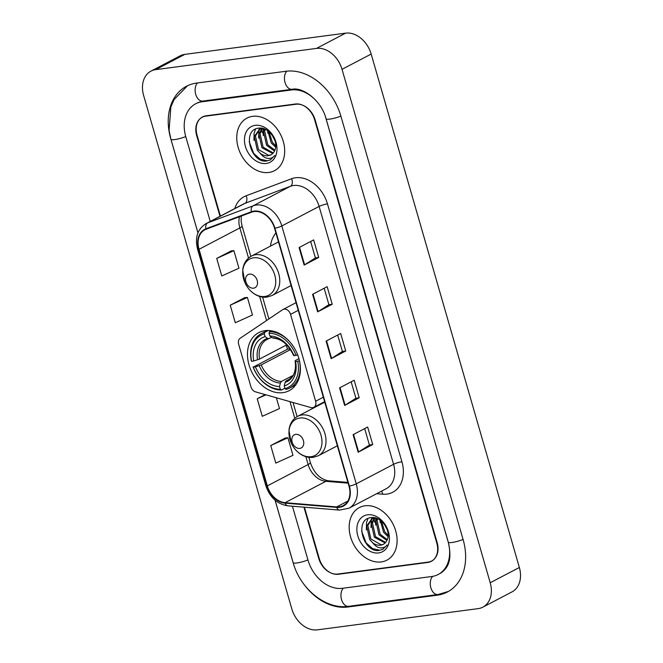 <?xml version="1.0" encoding="UTF-8"?>
<svg xmlns="http://www.w3.org/2000/svg" width="663" height="663" viewBox="0 0 663 663"><rect width="100%" height="100%" fill="white"/><g stroke="black" fill="none" stroke-linecap="round" stroke-linejoin="round"><path stroke-width="0.99" d="M284.154 309.132A6.182 4.616 -117.6 0 0 282.977 309.505A6.182 4.616 -117.6 0 0 282.653 309.704L240.147 338.287A6.182 4.616 -117.6 0 0 238.639 344.196L250.937 386.802A6.182 4.616 -117.6 0 0 255.62 391.891L310.897 407.571A6.182 4.616 -117.6 0 0 313.79 407.339A6.182 4.616 -117.6 0 0 315.621 401.239L290.543 314.361A6.182 4.616 -117.6 0 0 284.154 309.132M316.806 405.756A32.769 24.465 -117.6 0 0 316.732 406.336M264.993 330.655A32.769 24.465 -117.6 0 0 258.736 332.627A32.769 24.465 -117.6 0 0 250.432 369.034A32.769 24.465 -117.6 0 0 282.886 392.645A32.769 24.465 -117.6 0 0 289.143 390.673A32.769 24.465 -117.6 0 0 297.438 354.266A32.769 24.465 -117.6 0 0 264.993 330.655M275.916 232.97A32.769 24.465 -117.6 0 0 270.487 246.106M374.098 518.996A30.912 23.081 -117.6 0 0 374.786 522.353A30.912 23.081 -117.6 0 1 374.098 518.996M261.686 129.542A30.912 23.081 -117.6 0 0 262.382 132.898A30.912 23.081 -117.6 0 1 261.686 129.542M304.433 507.203L319.268 558.577A18.547 13.848 -117.6 0 0 338.428 574.257L427.751 562.464A18.547 13.848 -117.6 0 0 431.29 561.354A18.547 13.848 -117.6 0 0 436.793 543.063L314.594 119.688A18.547 13.848 -117.6 0 0 295.425 104.008L206.102 115.801A18.547 13.848 -117.6 0 0 202.563 116.912A18.547 13.848 -117.6 0 0 197.06 135.202L220.406 216.08M292.441 506.217L307.98 560.069A33.382 24.929 -117.6 0 0 342.481 588.296L431.804 576.503A33.382 24.929 -117.6 0 0 438.177 574.498A33.382 24.929 -117.6 0 0 448.072 541.572L325.873 118.196A33.382 24.929 -117.6 0 0 325.309 116.406M318.853 104.074A33.382 24.929 -117.6 0 0 291.372 89.977L202.049 101.77A33.382 24.929 -117.6 0 0 195.676 103.768A33.382 24.929 -117.6 0 0 185.781 136.694L210.237 221.409M478.164 608.626A24.73 18.465 -117.6 0 0 482.888 607.142A24.73 18.465 -117.6 0 0 490.214 582.752L342.025 69.325A24.73 18.465 -117.6 0 0 316.466 48.416L155.689 69.64A24.73 18.465 -117.6 0 0 150.965 71.132A24.73 18.465 -117.6 0 0 143.639 95.513L291.828 608.941A24.73 18.465 -117.6 0 0 317.386 629.85L478.164 608.626M482.888 607.142L512.035 591.868A24.73 18.465 -117.6 0 0 519.361 567.487L371.172 54.059A24.73 18.465 -117.6 0 0 345.614 33.15L184.836 54.374A24.73 18.465 -117.6 0 0 180.112 55.858L150.965 71.132M303.737 584.037A53.164 39.697 -117.6 0 0 347.884 607.001L437.199 595.208A53.164 39.697 -117.6 0 0 447.359 592.018A53.164 39.697 -117.6 0 0 463.114 539.583L340.915 116.216A53.164 39.697 -117.6 0 0 285.968 71.264L196.654 83.057A53.164 39.697 -117.6 0 0 186.502 86.248A53.164 39.697 -117.6 0 0 170.739 138.683L197.939 232.912M275.079 500.192L292.938 562.05A53.164 39.697 -117.6 0 0 294.041 565.514M252.62 116.34A29.678 22.161 -117.6 0 0 246.951 118.122A29.678 22.161 -117.6 0 0 239.434 151.098A29.678 22.161 -117.6 0 0 268.822 172.471A29.678 22.161 -117.6 0 0 274.49 170.689A29.678 22.161 -117.6 0 0 282.007 137.713A29.678 22.161 -117.6 0 0 252.62 116.34A29.678 22.161 -117.6 0 0 246.951 118.122A29.678 22.161 -117.6 0 0 239.434 151.098A29.678 22.161 -117.6 0 0 268.822 172.471A29.678 22.161 -117.6 0 0 274.49 170.689A29.678 22.161 -117.6 0 0 282.007 137.713A29.678 22.161 -117.6 0 0 252.62 116.34M365.031 505.794A29.678 22.161 -117.6 0 0 359.363 507.576A29.678 22.161 -117.6 0 0 351.846 540.552A29.678 22.161 -117.6 0 0 381.233 561.926A29.678 22.161 -117.6 0 0 386.902 560.152A29.678 22.161 -117.6 0 0 394.419 527.168A29.678 22.161 -117.6 0 0 365.031 505.794A29.678 22.161 -117.6 0 0 359.363 507.576A29.678 22.161 -117.6 0 0 351.846 540.552A29.678 22.161 -117.6 0 0 381.233 561.926A29.678 22.161 -117.6 0 0 386.902 560.152A29.678 22.161 -117.6 0 0 394.419 527.168A29.678 22.161 -117.6 0 0 365.031 505.794M254.12 211.555A19.782 14.768 62.4 0 1 274.565 228.279L348.995 486.161A19.782 14.768 62.4 0 1 343.136 505.678A19.782 14.768 62.4 0 1 336.663 506.922L285.073 502.687A19.782 14.768 62.4 0 1 267.322 485.904L199.033 249.305A19.782 14.768 62.4 0 1 204.9 229.788A19.782 14.768 62.4 0 1 206.143 229.232L251.592 212.185A19.782 14.768 62.4 0 1 254.12 211.555M253.987 211.091A20.28 15.141 -117.6 0 0 251.393 211.737L205.944 228.776A20.28 15.141 -117.6 0 0 198.66 249.354L266.949 485.954A20.28 15.141 -117.6 0 0 285.14 503.159L336.729 507.394A20.28 15.141 -117.6 0 0 349.376 486.112L274.938 228.229A20.28 15.141 -117.6 0 0 253.987 211.091M364.675 428.605L369.415 445.047L358.608 451.951A4.948 0.87 163.9 0 1 358.161 452.207L372.73 444.575L367.667 427.038L353.097 434.671L358.161 452.207M369.407 445.014L372.73 444.575M359.23 397.8L355.907 398.239L345.108 405.176A4.948 0.87 163.9 0 1 344.652 405.433L359.23 397.8L354.166 380.255L339.589 387.888L344.652 405.433M310.657 241.481L315.406 257.924L304.599 264.827A4.948 0.87 163.9 0 1 304.151 265.084L318.721 257.451L313.657 239.907L299.088 247.539L304.151 265.084M315.397 257.89L318.721 257.451M332.221 304.234L328.898 304.673L318.099 311.61A4.948 0.87 163.9 0 1 317.652 311.867L332.221 304.234L327.157 286.689L312.588 294.322L317.652 311.867M345.73 351.017L342.406 351.456L331.599 358.393A4.948 0.87 163.9 0 1 331.152 358.65L345.73 351.017L340.666 333.472L326.088 341.105L331.152 358.65M303.936 507.162L318.712 558.345A18.547 13.848 -117.6 0 0 337.873 574.025L428.132 562.108A18.547 13.848 -117.6 0 0 431.679 560.997A18.547 13.848 -117.6 0 0 437.174 542.707L315.149 119.92A18.547 13.848 -117.6 0 0 295.98 104.24L205.721 116.158A18.547 13.848 -117.6 0 0 202.174 117.268A18.547 13.848 -117.6 0 0 196.679 135.559L219.983 216.304M285.322 437.978L270.736 445.544L275.8 463.089L292.971 455.34L287.908 437.795L285.156 437.986M244.813 297.629L230.227 305.195L235.29 322.74L252.462 314.991L247.398 297.447L244.655 297.646M231.312 250.846L216.718 258.421L221.782 275.957L238.962 268.208L233.898 250.664L231.147 250.863M265.175 394.601L257.227 398.761L262.291 416.306L279.471 408.557L276.355 397.775M342.415 351.481L337.666 335.039M328.906 304.698L324.166 288.264M355.915 398.264L351.166 381.822M230.227 305.195L247.398 297.447M216.718 258.421L233.898 250.664M257.227 398.761L265.962 394.825M270.736 445.544L287.908 437.795M275.634 147.169L271.2 142.918L267.91 130.893M275.717 145.819L272.36 142.313L268.987 131.738M274.499 151.015L266.576 145.346L263.534 131.722L264.454 128.987M274.847 150.211L267.736 144.741L264.686 131.117L265.217 129.31M272.725 153.501L261.951 147.766L258.901 134.141L261.968 128.407M273.222 152.979L263.103 147.161L260.062 133.536L262.556 128.398M260.46 153.526A13.973 10.434 -117.6 0 0 268.184 155.714A13.973 10.434 -117.6 0 0 270.852 154.877A13.973 10.434 -117.6 0 0 274.896 150.095C279.024 141.277 268.515 126.592 258.993 128.133C241.647 129.078 250.291 162.468 266.029 161.126L270.313 159.957L274.772 155.507C272.974 157.819 270.554 158.755 267.521 158.333C264.91 157.893 262.556 156.294 260.46 153.526L257.319 150.186L254.277 136.57L259.482 129.277L262.316 128.34M271.084 154.752L268.822 155.382L258.479 149.581L255.437 135.965L260.07 128.995M259.482 129.277L261.645 128.224M274.772 140.208L272.079 135.061M255.222 125.34A20.155 15.05 -117.6 0 0 245.393 146.432A20.155 15.05 -117.6 0 0 266.228 163.471A20.155 15.05 -117.6 0 0 276.048 142.379A20.155 15.05 -117.6 0 0 255.222 125.34M270.504 159.849L267.38 160.769L260.169 159.17L253.656 153.327L249.18 141.675M253.962 140.49L254.078 133.263L255.57 129.053M258.595 138.07L258.943 129.815M259.026 129.534L259.515 128.1M263.219 135.642L263.302 128.589M267.844 133.222L267.595 130.669M284.883 388.211L281.369 390.051L280.308 389.256A29.429 21.97 -117.6 0 1 253.258 367.128L255.429 366.846A26.586 19.849 -117.6 0 0 279.521 386.554L280.408 383.015L281.444 381.474L292.98 375.432M290.527 349.575L261.214 364.923L255.429 366.846M264.322 333.895L264.711 332.337A30.664 22.898 -117.6 0 0 261.164 333.721A30.664 22.898 -117.6 0 0 251.352 361.028L251.567 361.285A29.429 21.97 -117.6 0 1 264.322 333.895L265.109 336.605A26.586 19.849 -117.6 0 0 253.747 360.995L259.531 359.081L286.714 344.843M271.565 337.293L266.99 339.464A22.873 17.081 -117.6 0 0 259.531 359.081M253.258 367.128L287.551 349.186A29.363 21.929 62.4 0 1 286.259 345.083M286.076 389.43A30.664 22.898 -117.6 0 0 289.623 388.054A30.664 22.898 -117.6 0 0 299.436 360.747L297.762 361.252A29.429 21.97 -117.6 0 1 285.007 388.642L286.076 389.43M253.042 366.871A30.664 22.898 -117.6 0 0 281.369 390.051M264.711 332.337L268.25 330.489M285.007 388.642L284.228 385.932A26.586 19.849 -117.6 0 0 295.59 361.542L297.762 361.252M279.521 386.554L280.308 389.256M253.747 360.995L251.567 361.285M295.59 361.542L295.093 360.962L295.681 360.374L298.938 358.675M290.004 378.838L286.143 380.852L285.107 382.394L284.228 385.932M269.07 338.602L267.529 338.412L265.109 336.605M285.107 382.394A23.777 17.752 -117.6 0 0 295.093 360.962L295.681 360.374M271.225 330.771L269.418 331.715L269.029 333.274A29.429 21.97 -117.6 0 1 296.071 355.409L297.745 354.896M290.27 342.373A30.664 22.898 -117.6 0 0 269.418 331.715M296.071 355.409L293.9 355.691A26.586 19.849 -117.6 0 0 269.808 335.984L269.029 333.274M293.999 354.531L293.402 355.111L293.9 355.691M269.808 335.984L272.228 337.79L273.769 337.981M287.551 349.186L290.038 348.854M253.564 288.173A7.417 5.536 -117.6 0 0 257.186 280.408A7.417 5.536 -117.6 0 0 249.52 274.134A7.417 5.536 -117.6 0 0 245.898 281.899A7.417 5.536 -117.6 0 0 253.564 288.173M278.311 241.266A29.363 21.929 -117.6 0 0 278.095 242.128M299.817 448.395A7.417 5.536 -117.6 0 0 303.43 440.638A7.417 5.536 -117.6 0 0 295.764 434.364A7.417 5.536 -117.6 0 0 292.151 442.13A7.417 5.536 -117.6 0 0 299.817 448.395M324.497 401.728A29.363 21.929 -117.6 0 0 324.34 402.35M388.037 536.624L383.612 532.372L380.322 520.347M388.128 535.273L384.772 531.767L381.399 521.193M386.91 540.469L378.987 534.801L375.938 521.176L376.866 518.441M387.258 539.665L380.139 534.196L377.098 520.571L377.628 518.764M385.137 542.964L374.355 537.221L371.313 523.596L374.38 517.861M385.634 542.433L375.515 536.616L372.473 522.991L374.968 517.853M372.871 542.98A13.973 10.434 -117.6 0 0 380.595 545.168A13.973 10.434 -117.6 0 0 383.264 544.331A13.973 10.434 -117.6 0 0 387.308 539.549C391.427 530.731 380.927 516.046 371.404 517.588C354.05 518.532 362.702 551.923 378.44 550.58L382.725 549.412L387.184 544.961C385.385 547.273 382.965 548.21 379.932 547.787C377.322 547.348 374.968 545.748 372.871 542.98L369.73 539.649L366.689 526.024L371.893 518.731L374.728 517.795M383.487 544.207L381.225 544.837L370.89 539.036L367.841 525.419L372.482 518.449M371.893 518.731L374.056 517.679M387.184 529.662L384.482 524.516M367.625 514.795A20.155 15.05 -117.6 0 0 357.805 535.886A20.155 15.05 -117.6 0 0 378.639 552.925A20.155 15.05 -117.6 0 0 388.46 531.834A20.155 15.05 -117.6 0 0 367.625 514.795M382.916 549.304L379.783 550.224L372.573 548.624L366.067 542.782L361.592 531.138M366.374 529.944L366.49 522.717L367.982 518.507M370.998 527.524L371.355 519.27M371.437 518.988L371.926 517.554M375.631 525.096L375.706 518.043M380.255 522.676L380.007 520.124M315.621 401.239L323.32 397.212M290.543 314.361L298.242 310.325M463.081 539.45A9.895 1.74 163.9 0 1 453.517 542.235A9.895 1.74 163.9 0 1 448.279 542.177C451.362 556 450.699 566.592 440.365 573.354M448.403 591.446L437.986 594.52A9.895 6.348 -97.5 0 1 430.859 587.766A9.895 6.348 -97.5 0 1 432.666 576.371M437.986 594.52L348.663 606.313A9.895 6.348 -97.5 0 1 341.536 599.559A9.895 6.348 -97.5 0 1 343.318 588.18M348.663 606.313C325.69 609.827 300.231 588.819 293.145 562.655A9.895 1.74 -16.1 0 0 298.383 562.721A9.895 1.74 -16.1 0 0 307.947 559.937M197.955 232.862L170.938 139.288A9.895 1.74 -16.1 0 0 176.184 139.346A9.895 1.74 -16.1 0 0 185.748 136.561M197.491 82.941A9.895 6.348 82.5 0 0 195.709 94.32A9.895 6.348 82.5 0 0 202.837 101.074L292.151 89.281C302.701 86.762 321.414 100.395 326.08 118.801L448.279 542.177M286.797 71.165A9.895 6.348 82.5 0 0 285.032 82.527A9.895 6.348 82.5 0 0 292.151 89.281M340.881 116.083A9.895 1.74 163.9 0 1 331.318 118.868A9.895 1.74 163.9 0 1 326.08 118.801M519.361 567.487L490.214 582.752M184.836 54.374L155.689 69.64M345.614 33.15L316.466 48.416M371.172 54.059L342.025 69.325M428.547 562.05L427.751 562.464M339.207 573.851L338.428 574.257M438.732 594.413L437.199 595.208M349.393 606.214L347.884 607.001M203.566 100.975L202.049 101.77M292.847 89.198L291.372 89.977M234.785 208.555A30.912 23.081 62.4 0 1 246.13 195.784L291.579 178.737A30.912 23.081 62.4 0 1 327.472 203.889L401.911 461.771A6.182 1.086 -16.1 0 0 393.565 464.299L319.127 206.417A24.73 18.465 -117.6 0 0 293.576 185.507A24.73 18.465 -117.6 0 0 290.411 186.295L244.97 203.342A24.73 18.465 -117.6 0 0 243.404 204.038L206.102 223.58A24.73 18.465 62.4 0 1 207.66 222.876A6.182 4.094 69.4 0 0 205.944 228.776M401.911 461.771A30.912 23.081 62.4 0 1 386.844 494.109A30.912 23.081 62.4 0 1 382.634 494.2L376.634 493.711M386.231 488.689A24.73 18.465 -117.6 0 0 393.565 464.299L356.255 483.841A24.73 18.465 62.4 0 1 348.929 508.223L386.231 488.689M246.13 195.784A6.182 4.094 -110.6 0 1 244.97 203.342L207.66 222.876L253.1 205.837A24.73 18.465 62.4 0 1 256.266 205.049A24.73 18.465 62.4 0 1 281.825 225.959A6.182 1.086 163.9 0 1 274.938 228.229M251.393 211.737A6.182 4.094 69.4 0 1 253.1 205.837L290.411 186.295A6.182 4.094 -110.6 0 0 291.579 178.737M206.102 223.58C197.591 228.95 194.74 237.445 197.533 249.064A6.182 1.086 -16.1 0 0 198.66 249.354M266.949 485.954A6.182 1.086 163.9 0 1 265.822 485.664C269.841 497.407 277.2 504.137 287.899 505.844L339.481 510.079L348.929 508.223M285.14 503.159A6.182 3.721 94.7 0 0 287.899 505.844M336.729 507.394A6.182 3.721 94.7 0 0 339.481 510.079M349.376 486.112A6.182 1.086 -16.1 0 0 356.255 483.841L281.825 225.959L319.127 206.417A6.182 1.086 -16.1 0 1 327.472 203.889M295.98 104.24L296.593 103.917M205.721 116.158L206.491 115.752M381.482 491.175A6.182 3.721 -85.3 0 1 382.634 494.2M267.322 485.904L308.129 464.531A19.782 14.768 -117.6 0 0 325.881 481.313L348.125 483.145M285.073 502.687L325.881 481.313A11.13 6.696 -85.3 0 1 328.309 480.783L347.909 482.399M336.663 506.922L347.843 501.071M239.492 216.726A19.782 14.768 -117.6 0 0 239.84 227.931L248.534 258.073M199.033 249.305L239.84 227.931A11.13 1.956 -16.1 0 0 242.07 225.959L250.854 256.407M259.614 296.444L266.559 320.519M289.971 401.637L294.786 418.295M305.858 456.666L308.129 464.531A11.13 1.956 -16.1 0 0 310.359 462.559C314.047 473.092 320.03 479.167 328.309 480.783M331.599 358.393L326.544 340.865M318.099 311.61L313.044 294.082M304.599 264.827L299.535 247.307M345.108 405.176L340.044 387.648M358.608 451.951L353.553 434.431M261.214 364.923A22.873 17.081 -117.6 0 0 281.444 381.474M268.664 338.735A22.873 17.081 -117.6 0 0 266.99 339.464M259.233 365.694A23.777 17.752 -117.6 0 0 280.408 383.015M267.529 338.412A23.777 17.752 -117.6 0 0 257.542 359.843M286.143 380.852A22.873 17.081 -117.6 0 0 288.223 379.99C291.869 377.28 293.817 375.067 294.049 373.335C295.516 369.83 295.855 365.686 295.068 360.912M293.402 355.111A23.777 17.752 -117.6 0 0 272.228 337.79M264.802 296.477A20.445 15.266 -117.6 0 0 274.764 275.079A20.445 15.266 -117.6 0 0 253.639 257.799A20.445 15.266 -117.6 0 0 243.669 279.189A20.445 15.266 -117.6 0 0 264.802 296.477M272.12 295.499A22.26 16.616 -117.6 0 0 277.756 270.769A22.26 16.616 -117.6 0 0 255.719 254.733A22.26 16.616 -117.6 0 0 251.468 256.067C246.363 258.935 243.445 263.592 242.724 270.065L244.929 282.653C247.34 287.933 250.887 291.935 255.562 294.679C259.308 296.775 263.12 297.596 266.99 297.115L272.12 295.499L291.098 285.562M311.046 456.699A20.445 15.266 -117.6 0 0 321.016 435.309A20.445 15.266 -117.6 0 0 299.883 418.021A20.445 15.266 -117.6 0 0 289.922 439.412A20.445 15.266 -117.6 0 0 311.046 456.699M318.373 455.73A22.26 16.616 -117.6 0 0 324.008 430.991A22.26 16.616 -117.6 0 0 301.963 414.963A22.26 16.616 -117.6 0 0 297.712 416.298C292.607 419.157 289.698 423.823 288.969 430.287L291.173 442.884C293.585 448.155 297.132 452.166 301.814 454.909C305.552 457.006 309.364 457.818 313.243 457.346L318.373 455.73L337.343 445.785M282.977 309.505L296.029 302.668M313.79 407.339L324.613 401.67M293.145 562.655L275.12 500.225M187.563 85.718L174.079 99.574L170.872 106.942L169.065 130.536L170.938 139.288M197.864 102.624L202.837 101.074M197.533 249.064L265.822 485.664M431.679 560.997L432.707 560.459M202.174 117.268L204.105 116.257M241.249 216.063L241.183 221.541L242.07 225.959M262.598 297.107L268.905 318.944M293.021 402.499L297.099 416.637M308.85 457.329L310.359 462.559M295.806 384.813L289.623 388.054M267.346 330.489L261.164 333.721M273.123 338.13C281.568 338.826 288.322 344.478 293.386 355.078M278.501 241.912L251.468 256.067M324.746 402.134L297.712 416.298"/></g></svg>
